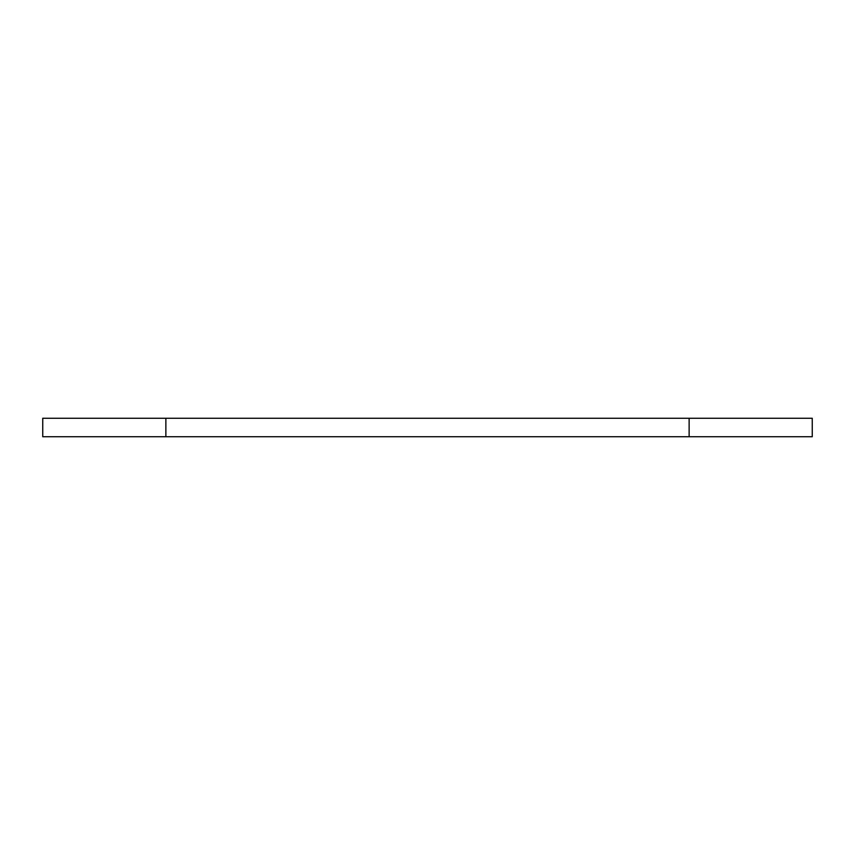 <?xml version="1.0" encoding="UTF-8"?>
<svg xmlns="http://www.w3.org/2000/svg" width="855" height="855" viewBox="0 0 855 855"><rect width="100%" height="100%" fill="white"/><g stroke="black" fill="none" stroke-linecap="round" stroke-linejoin="round"><path stroke-width="1.28" d="M689.13 418.266L812.25 418.266L812.25 436.734L689.13 436.734L689.13 418.266L165.87 418.266L165.87 436.734L42.75 436.734L42.75 418.266L165.87 418.266M689.13 436.734L165.87 436.734"/></g></svg>
